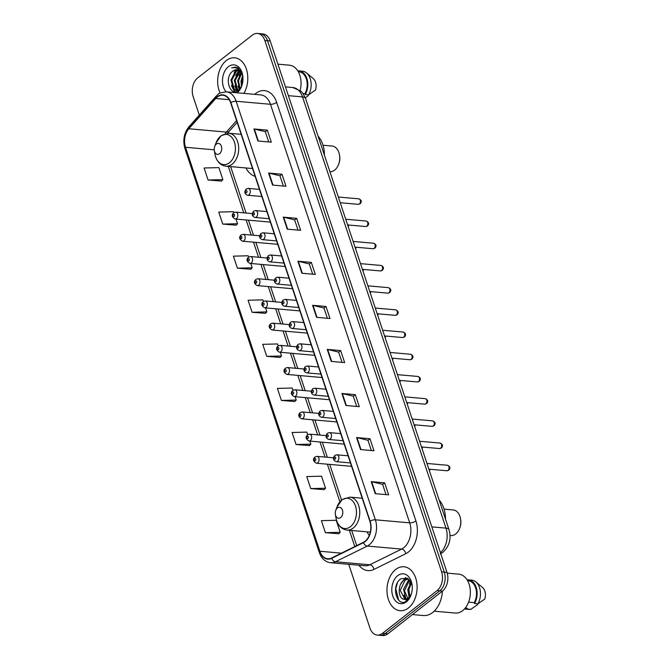 <?xml version="1.0" encoding="UTF-8"?>
<svg xmlns="http://www.w3.org/2000/svg" width="669" height="669" viewBox="0 0 669 669"><rect width="100%" height="100%" fill="white"/><g stroke="black" fill="none" stroke-linecap="round" stroke-linejoin="round"><path stroke-width="1" d="M367.013 531.855A24.352 16.574 -85 0 0 369.288 535.376M245.966 167.961A24.352 16.574 -85 0 0 255.132 176.373M348.733 564.318L369.932 628.024A13.781 9.383 -85 0 0 377.249 635.073L382.618 635.55A13.781 9.383 -85 0 0 387.828 633.844L442.443 591.087A13.781 9.383 -85 0 0 446.976 572.38L270.201 40.976A13.781 9.383 -85 0 0 262.875 33.927L260.199 33.684A13.781 9.383 -85 0 1 267.516 40.734A13.781 9.383 -85 0 0 260.199 33.684L257.515 33.45A13.781 9.383 -85 0 0 252.305 35.156L197.69 77.913A13.781 9.383 -85 0 0 193.157 96.62L199.303 115.101M377.249 635.073A13.781 9.383 -85 0 0 382.459 633.367L437.074 590.61A13.781 9.383 -85 0 0 441.615 571.903L444.291 572.146L267.516 40.734L444.291 572.146A13.781 9.383 -85 0 1 439.759 590.844A13.781 9.383 -85 0 0 444.291 572.146L446.976 572.38M382.459 633.367L385.143 633.61L439.759 590.844L385.143 633.61A13.781 9.383 -85 0 1 379.933 635.316A13.781 9.383 -85 0 0 385.143 633.61L387.828 633.844M226.331 60.545A22.052 15.011 -85 0 0 220.134 93.116A22.052 15.011 -85 0 1 226.331 60.545A22.052 15.011 -85 0 1 234.668 57.81A22.052 15.011 -85 0 0 226.331 60.545M395.638 569.511A22.052 15.011 -85 0 0 387.142 593.629A22.052 15.011 -85 0 0 400.095 610.713A22.052 15.011 -85 0 0 408.433 607.979A22.052 15.011 -85 0 0 416.938 583.87A22.052 15.011 -85 0 0 403.976 566.777A22.052 15.011 -85 0 0 395.638 569.511A22.052 15.011 -85 0 0 387.142 593.629A22.052 15.011 -85 0 0 400.095 610.713A22.052 15.011 -85 0 0 408.433 607.979A22.052 15.011 -85 0 0 416.938 583.87A22.052 15.011 -85 0 0 403.976 566.777A22.052 15.011 -85 0 0 395.638 569.511M217.274 97.064A14.701 10.01 95 0 1 222.836 95.241A14.701 10.01 95 0 1 230.646 102.758L369.882 521.31A14.701 10.01 95 0 1 363.401 542.308L331.615 557.996A14.701 10.01 95 0 1 327.701 558.774A14.701 10.01 95 0 1 319.891 551.256L185.514 147.289A14.701 10.01 95 0 1 188.834 128.766L215.761 98.494A14.701 10.01 95 0 1 217.274 97.064M217.166 96.737A15.069 10.261 -85 0 0 215.619 98.209L188.683 128.481A15.069 10.261 -85 0 0 185.28 147.464L319.665 551.432A15.069 10.261 -85 0 0 331.682 558.339L363.459 542.651A15.069 10.261 -85 0 0 370.108 521.134L230.872 102.583A15.069 10.261 -85 0 0 217.166 96.737M375.234 493.663L388.639 494.843L384.642 482.826L371.228 481.638L375.234 493.663M386.03 494.617L382.609 484.348L371.663 481.705A3.68 1.447 161.6 0 0 371.228 481.638M382.626 484.398L384.642 482.826M360.566 449.576L373.979 450.764L369.974 438.739L356.569 437.551L360.566 449.576M371.362 450.53L367.95 440.269L356.995 437.626A3.68 1.447 161.6 0 0 356.569 437.551M367.967 440.319L369.974 438.739M345.906 405.498L359.312 406.677L355.314 394.651L341.901 393.472L345.906 405.498M356.694 406.451L353.282 396.182L342.336 393.539A3.68 1.447 161.6 0 0 341.901 393.472M353.299 396.232L355.314 394.651M331.239 361.411L344.644 362.598L340.646 350.573L327.241 349.385L331.239 361.411M342.035 362.364L338.623 352.103L327.668 349.452A3.68 1.447 161.6 0 0 327.241 349.385M338.631 352.145L340.646 350.573M257.916 140.992L271.321 142.179L267.324 130.154L253.919 128.966L257.916 140.992M268.712 141.945L265.292 131.684L254.345 129.042A3.68 1.447 161.6 0 0 253.919 128.966M265.309 131.726L267.324 130.154M272.576 185.079L285.989 186.258L281.992 174.241L268.578 173.054L272.576 185.079M283.372 186.032L279.96 175.763L269.013 173.12A3.68 1.447 161.6 0 0 268.578 173.054M279.977 175.813L281.992 174.241M287.244 229.158L300.657 230.345L296.651 218.32L283.246 217.141L287.244 229.158M298.039 230.111L294.628 219.85L283.673 217.208A3.68 1.447 161.6 0 0 283.246 217.141M294.644 219.9L296.651 218.32M301.911 273.245L315.316 274.424L311.319 262.407L297.906 261.219L301.911 273.245M312.707 274.198L309.287 263.937L298.341 261.286A3.68 1.447 161.6 0 0 297.906 261.219M309.304 263.979L311.319 262.407M316.571 317.323L329.984 318.511L325.987 306.486L312.574 305.307L316.571 317.323M327.367 318.277L323.955 308.016L313.008 305.373A3.68 1.447 161.6 0 0 312.574 305.307M323.972 308.066L325.987 306.486M243.892 93.409A22.052 15.011 -85 0 0 246.878 70.78A22.052 15.011 -85 0 0 234.668 57.81A22.052 15.011 -85 0 1 246.878 70.78A22.052 15.011 -85 0 1 243.892 93.409M441.615 571.903L264.832 40.5A13.781 9.383 -85 0 0 257.515 33.45M307.715 434.674L306.87 432.115L292.069 432.492L296.066 444.509L309.438 445.587M310.734 488.596L325.535 488.228L321.53 476.203L306.728 476.571L310.734 488.596L324.105 489.666M325.393 532.683L340.195 532.307L336.198 520.281L321.396 520.658L325.393 532.683L338.765 533.753M263.402 301.46L262.875 299.863L248.074 300.239L252.071 312.264L265.442 313.335M248.634 257.055L248.207 255.784L233.406 256.152L237.411 268.177L250.783 269.247M233.866 212.65L233.548 211.697L218.746 212.073L222.744 224.09L236.115 225.169M208.076 180.011L222.877 179.635L218.88 167.618L204.078 167.986L208.076 180.011L221.447 181.082M292.947 390.27L292.202 388.037L277.401 388.405L281.398 400.43L294.778 401.5M278.179 345.865L277.543 343.95L262.733 344.326L266.739 356.343L280.11 357.422M266.739 356.343L281.54 355.975L280.311 352.287M281.54 355.975L280.01 357.514M252.071 312.264L266.872 311.888L265.543 307.882M266.872 311.888L265.35 313.435M237.411 268.177L252.213 267.809L250.775 263.477M252.213 267.809L250.683 269.348M222.744 224.09L237.545 223.722L235.998 219.072M237.545 223.722L236.023 225.269M222.877 179.635L221.355 181.182M281.398 400.43L296.2 400.054L295.088 396.692M296.2 400.054L294.678 401.601M296.066 444.509L310.868 444.141L309.856 441.097M310.868 444.141L309.346 445.688M325.535 488.228L324.005 489.767M340.195 532.307L338.673 533.854M241.476 86.468L241.016 80.966L242.696 75.555M241.994 85.206L241.852 81.041L242.897 76.952M239.669 89.186L237.662 80.673L241.35 72.612M240.087 88.693L238.507 80.748L241.701 73.189M238.013 90.323L236.767 89.387L234.309 80.372L238.933 71.533L239.878 70.956M238.448 90.156L237.604 89.462L235.154 80.447L240.255 71.29M238.95 89.905L236.308 90.524L233.414 89.086L230.956 80.079L235.58 71.24L238.331 70.044M238.089 90.574L236.308 90.524M236.726 90.541L234.25 89.161L231.8 80.155L236.416 71.315L238.724 70.212M240.221 70.789L240.698 70.596M239.552 70.061L240.23 70.036M242.738 75.589L238.273 68.104L235.396 67.092L231.691 67.92C236.642 66.875 240.246 69.25 242.513 75.045A10.386 7.066 -85 0 0 236.993 69.735A10.386 7.066 -85 0 0 233.063 71.014L237.135 69.743M242.513 75.045L242.755 75.722M240.38 70.981L241.559 72.093M300.138 90.482A19.526 13.288 -85 0 0 289.426 65.186L277.919 64.165M237.119 92.807A14.977 10.194 -85 0 0 241.676 86.125A14.977 10.194 -85 0 0 242.655 75.104A14.977 10.194 -85 0 0 228.38 66.716A14.977 10.194 -85 0 0 226.122 91.845M233.063 71.014C223.421 77.178 230.136 97.624 238.457 90.315L241.317 86.778M305.348 97.858L308.359 95.625L308.083 94.797M303.024 93.501L304.955 93.668A13.781 9.383 -85 0 0 306.553 79.686A13.781 9.383 -85 0 0 298.976 71.792L298.299 71.734M304.955 93.668L305.248 94.546L308.601 94.839L315.475 90.064A9.19 6.255 -85 0 0 313.234 78.557L306.561 72.963A14.701 10.01 -85 0 0 302.413 71.173L299.06 70.881A14.701 10.01 -85 0 0 297.797 70.881M308.601 94.839A14.701 10.01 -85 0 0 306.561 72.963M305.248 94.546A14.701 10.01 -85 0 0 307.188 79.486A14.701 10.01 -85 0 0 299.06 70.881M231.691 67.92L235.505 67.101M235.814 67.87L237.11 67.502M234.928 91.586L232.569 88.057M234.217 72.461L236.575 69.743M237.905 68.782L238.657 68.38M237.085 90.516L235.923 88.358M237.57 72.754L239.343 70.571M239.561 89.303L239.276 88.651M240.924 73.046L241.283 72.52M235.496 67.795L236.91 67.427M234.526 91.569L231.407 85.54M237.135 91.101L236.717 90.558M236.701 90.532L234.76 85.833M235.722 75.48L239.067 70.396M239.293 89.579L238.114 86.134M239.076 75.773L241.066 72.21M242.429 76.074L242.671 75.488M329.917 171.682A12.862 8.756 -85 0 0 334.684 170.077A12.862 8.756 -85 0 0 338.639 164.306L338.94 163.487A10.57 7.192 -85 0 0 339.626 155.71L339.476 154.84A12.862 8.756 -85 0 0 332.083 146.043L323.027 145.248M338.639 164.306A12.862 8.756 -85 0 0 339.476 154.84M219.566 153.694A5.511 3.755 -85 0 0 221.38 146.21A5.511 3.755 -85 0 0 216.371 144.078A5.511 3.755 -85 0 0 214.674 146.553A5.511 3.755 -85 0 0 214.314 150.609A5.511 3.755 -85 0 0 219.566 153.694M324.423 155.166A25.271 17.202 -85 0 0 318.118 136.225M450.053 535.493L450.864 535.56A12.862 8.756 -85 0 0 455.731 533.971A12.862 8.756 -85 0 0 459.687 528.201L459.988 527.373A10.57 7.192 -85 0 0 460.673 519.596L460.523 518.734A12.862 8.756 -85 0 0 453.13 509.937L444.074 509.134M459.687 528.201A12.862 8.756 -85 0 0 460.523 518.734M340.621 517.589A5.511 3.755 -85 0 0 342.428 510.104A5.511 3.755 -85 0 0 337.419 507.963A5.511 3.755 -85 0 0 335.721 510.439A5.511 3.755 -85 0 0 335.361 514.494A5.511 3.755 -85 0 0 340.621 517.589M445.47 519.06A25.271 17.202 -85 0 0 439.173 500.111M412.439 614.568L423.326 615.53A24.812 16.892 -85 0 0 432.701 612.461A24.812 16.892 -85 0 0 442.41 591.103M434.164 611.182L455.305 613.047A19.526 13.288 -85 0 0 462.689 610.63A19.526 13.288 -85 0 0 470.207 589.28A19.526 13.288 -85 0 0 458.733 574.153L447.201 573.132M411.92 591.664L412.255 588.712M409.119 597.467L407.772 589.707L411.109 582.147M409.963 597.174L408.893 589.489L411.502 583.034M406.71 599.064L405.815 598.329L403.516 589.33L408.282 580.508L409.512 579.797M408.299 599.457L404.469 590.727L409.353 580.6M408.516 578.894L404.026 580.132C397.629 584.079 397.854 597.743 403.365 599.156L404.477 599.391L408.399 598.103L411.301 594.172M404.979 599.407L400.221 590.334L405.088 580.224L408.174 578.994M412.096 584.94L407.664 578.342L401.007 578.727C390.27 585.442 397.118 608.28 406.526 601.013L410.967 595.117M397.687 575.683A14.977 10.194 -85 0 0 392.762 596.004A14.977 10.194 -85 0 0 406.384 601.816A14.977 10.194 -85 0 0 410.992 595.092A14.977 10.194 -85 0 0 411.962 584.07A14.977 10.194 -85 0 0 397.687 575.683M411.101 594.774L407.722 599.349L403.641 599.24M465.189 608.154L465.867 608.213A13.781 9.383 -85 0 0 467.154 608.205L465.281 608.037M464.537 608.907A14.701 10.01 -85 0 0 465.783 609.133L469.136 609.426A14.701 10.01 -85 0 0 470.8 609.375L477.674 604.592L477.39 603.756M470.8 609.375L467.447 609.074L467.154 608.205M465.783 609.133A14.701 10.01 -85 0 0 467.447 609.074M468.593 602.133L474.271 602.635A13.781 9.383 -85 0 0 475.868 588.645A13.781 9.383 -85 0 0 468.292 580.759L467.606 580.7M410.44 580.985A24.812 16.892 -85 0 0 409.512 584.188M474.271 602.635L474.555 603.505L477.909 603.806L484.782 599.023A9.19 6.255 -85 0 0 482.55 587.524L475.876 581.93A14.701 10.01 -85 0 0 471.72 580.14L468.367 579.839A14.701 10.01 -85 0 0 467.104 579.847M477.909 603.806A14.701 10.01 -85 0 0 475.876 581.93M474.555 603.505A14.701 10.01 -85 0 0 476.504 588.444A14.701 10.01 -85 0 0 468.367 579.839M398.691 600.218L395.772 588.787L397.378 582.875M402.696 581.277L405.958 577.69M400.723 584.087L405.481 577.606M406.66 600.913L405.941 600.001M405.531 599.365L403.976 595.109M440.419 552.669A18.381 12.51 -85 0 0 445.98 528.125L302.53 96.913A18.381 12.51 -85 0 0 292.771 87.514L300.899 91.135L302.84 93.25L305.557 98.468L449.008 529.681A9.19 3.613 -18.4 0 0 445.98 528.125L431.839 526.879M288.389 95.659L302.53 96.913A9.19 3.613 -18.4 0 1 305.557 98.468M270.201 40.976L264.832 40.5M442.443 591.087L437.074 590.61M254.713 94.362A22.972 15.638 95 0 1 276.665 102.357L415.901 520.917A4.591 1.806 -18.4 0 1 409.704 522.849L270.468 104.289A18.381 12.51 -85 0 0 260.709 94.889L226.373 91.862A18.381 12.51 95 0 1 236.14 101.262A4.591 1.806 161.6 0 0 230.872 102.583M415.901 520.917A22.972 15.638 95 0 1 408.341 552.084A22.972 15.638 95 0 1 405.774 553.715L373.988 569.403A22.972 15.638 95 0 1 358.935 565.221M403.658 547.786A18.381 12.51 -85 0 0 409.704 522.849L375.376 519.813A18.381 12.51 95 0 1 367.273 546.055L335.487 561.743A18.381 12.51 95 0 1 330.595 562.721L364.931 565.748A18.381 12.51 -85 0 0 369.815 564.778L401.601 549.09A18.381 12.51 -85 0 0 403.658 547.786M226.373 91.862C220.946 92.59 218.127 93.484 217.927 94.53L215.903 96.436A4.591 2.484 41.7 0 0 215.619 98.209M215.903 96.436L188.976 126.709C183.992 133.056 182.645 140.339 184.937 148.577A4.591 1.806 -18.4 0 1 185.28 147.464M319.665 551.432A4.591 1.806 161.6 0 0 319.322 552.544C321.488 558.598 325.243 561.985 330.595 562.721M331.682 558.339A4.591 3.111 63.7 0 0 335.487 561.743L369.815 564.778A4.591 3.111 -116.3 0 1 373.988 569.403M188.976 126.709A4.591 2.484 41.7 0 0 188.683 128.481M363.459 542.651A4.591 3.111 63.7 0 0 367.273 546.055L401.601 549.09A4.591 3.111 -116.3 0 1 405.774 553.715M370.108 521.134A4.591 1.806 -18.4 0 1 375.376 519.813L236.14 101.262L270.468 104.289A4.591 1.806 -18.4 0 0 276.665 102.357M319.891 551.256L341.416 553.154M215.761 98.494L229.233 99.681M188.834 128.766L226.381 132.086A14.701 10.01 -85 0 0 225.227 133.574M236.583 120.612L226.381 132.086A8.271 4.466 -138.3 0 0 229.308 131.174L227.811 133.206M185.514 147.289L214.214 149.823M228.313 166.405L243.767 212.842M246.133 219.967L251.151 235.045M253.518 242.17L258.535 257.247M260.902 264.372L265.919 279.45M268.294 286.575L273.303 301.652M275.678 308.777L280.687 323.855M283.062 330.979L288.08 346.057M290.446 353.182L295.464 368.259M297.83 375.384L302.848 390.462M305.223 397.587L310.232 412.664M312.607 419.789L317.616 434.867M319.991 441.992L325.009 457.069M327.375 464.194L339.885 501.809M349.369 530.291L354.779 546.565M316.997 317.365L313.008 305.373M302.329 273.278L298.341 261.286M287.662 229.199L283.673 217.208M273.002 185.112L269.013 173.12M258.334 141.034L254.345 129.042M331.657 361.444L327.668 349.452M346.325 405.531L342.336 393.539M360.984 449.618L356.995 437.626M375.652 493.697L371.663 481.705M229.442 162.759A15.195 10.344 -85 0 0 234.443 142.146A15.195 10.344 -85 0 0 220.619 136.259A15.195 10.344 -85 0 0 215.953 143.074L221.105 135.682L228.857 133.24A16.541 11.256 -85 0 1 238.574 146.059A16.541 11.256 -85 0 1 232.202 164.148A16.541 11.256 -85 0 1 225.946 166.196C220.118 165.26 216.455 161.279 214.966 154.255A15.195 10.344 -85 0 0 229.442 162.759M350.489 526.654A15.195 10.344 -85 0 0 355.49 506.032A15.195 10.344 -85 0 0 341.675 500.144A15.195 10.344 -85 0 0 337 506.96L342.152 499.567L349.904 497.134A16.541 11.256 -85 0 1 359.629 509.945A16.541 11.256 -85 0 1 353.249 528.033A16.541 11.256 -85 0 1 347.002 530.082C341.165 529.154 337.502 525.173 336.014 518.149A15.195 10.344 -85 0 0 350.489 526.654M358.801 198.835C361.578 200.023 362.013 201.678 360.114 203.794L358.316 204.329A2.76 1.873 -85 0 0 359.362 203.986A2.76 1.873 -85 0 0 360.424 200.976A2.76 1.873 -85 0 0 358.801 198.835L338.347 197.029M248.927 194.821A3.445 2.341 95 0 1 247.622 195.248C244.536 194.06 244.06 191.978 246.175 189.009L248.232 188.382A3.445 2.341 95 0 1 250.256 191.058A3.445 2.341 95 0 1 248.927 194.821M245.916 190.665A1.146 0.778 -85 0 0 246.585 192.672A1.146 0.778 -85 0 0 245.916 190.665M366.194 221.038C368.962 222.225 369.397 223.881 367.498 225.997L365.709 226.532A2.76 1.873 -85 0 0 366.746 226.189A2.76 1.873 -85 0 0 367.808 223.178A2.76 1.873 -85 0 0 366.194 221.038L345.731 219.231M256.311 217.024A3.445 2.341 95 0 1 255.014 217.45C251.929 216.263 251.444 214.18 253.568 211.212L255.617 210.584A3.445 2.341 95 0 1 257.64 213.26A3.445 2.341 95 0 1 256.311 217.024M253.308 212.867A1.146 0.778 -85 0 0 253.969 214.874A1.146 0.778 -85 0 0 253.308 212.867M373.578 243.24C376.346 244.428 376.781 246.083 374.883 248.199L373.093 248.734A2.76 1.873 -85 0 0 374.13 248.391A2.76 1.873 -85 0 0 375.192 245.381A2.76 1.873 -85 0 0 373.578 243.24L353.123 241.434M263.703 239.226A3.445 2.341 95 0 1 262.399 239.653C259.313 238.465 258.828 236.383 260.952 233.414L263.001 232.787A3.445 2.341 95 0 1 265.024 235.463A3.445 2.341 95 0 1 263.703 239.226M260.693 235.07A1.146 0.778 -85 0 0 261.353 237.077A1.146 0.778 -85 0 0 260.693 235.07M380.962 265.442C383.73 266.63 384.165 268.286 382.267 270.401L380.477 270.937A2.76 1.873 -85 0 0 381.522 270.594A2.76 1.873 -85 0 0 382.584 267.583A2.76 1.873 -85 0 0 380.962 265.442L360.507 263.636M271.087 261.428A3.445 2.341 95 0 1 269.783 261.855C266.697 260.667 266.212 258.585 268.336 255.617L270.385 254.989A3.445 2.341 95 0 1 272.417 257.665A3.445 2.341 95 0 1 271.087 261.428M268.077 257.272A1.146 0.778 -85 0 0 268.746 259.279A1.146 0.778 -85 0 0 268.077 257.272M388.346 287.645C391.122 288.832 391.557 290.48 389.651 292.604L387.861 293.139A2.76 1.873 -85 0 0 388.906 292.796A2.76 1.873 -85 0 0 389.968 289.786A2.76 1.873 -85 0 0 388.346 287.645L367.891 285.839M278.471 283.631A3.445 2.341 95 0 1 277.167 284.057C274.081 282.87 273.596 280.788 275.72 277.819L277.777 277.192A3.445 2.341 95 0 1 279.801 279.868A3.445 2.341 95 0 1 278.471 283.631M275.461 279.475A1.146 0.778 -85 0 0 276.13 281.482A1.146 0.778 -85 0 0 275.461 279.475M395.73 309.847C398.507 311.035 398.941 312.682 397.043 314.806L395.245 315.342A2.76 1.873 -85 0 0 396.291 314.999A2.76 1.873 -85 0 0 397.353 311.988A2.76 1.873 -85 0 0 395.73 309.847L375.276 308.041M285.855 305.833A3.445 2.341 95 0 1 284.551 306.26C281.465 305.072 280.988 302.99 283.104 300.021L285.161 299.394A3.445 2.341 95 0 1 287.185 302.07A3.445 2.341 95 0 1 285.855 305.833M282.845 301.677A1.146 0.778 -85 0 0 283.514 303.684A1.146 0.778 -85 0 0 282.845 301.677M403.114 332.05C405.891 333.237 406.326 334.885 404.427 337.009L402.629 337.544A2.76 1.873 -85 0 0 403.675 337.201A2.76 1.873 -85 0 0 404.737 334.191A2.76 1.873 -85 0 0 403.114 332.05L382.66 330.243M293.239 328.036A3.445 2.341 95 0 1 291.943 328.462C288.857 327.275 288.372 325.193 290.497 322.224L292.545 321.597A3.445 2.341 95 0 1 294.569 324.264A3.445 2.341 95 0 1 293.239 328.036M290.229 323.88A1.146 0.778 -85 0 0 290.898 325.887A1.146 0.778 -85 0 0 290.229 323.88M410.507 354.252C413.275 355.44 413.71 357.087 411.811 359.211L410.022 359.746A2.76 1.873 -85 0 0 411.059 359.404A2.76 1.873 -85 0 0 412.121 356.393A2.76 1.873 -85 0 0 410.507 354.252L390.052 352.446M300.632 350.238A3.445 2.341 95 0 1 299.327 350.665C296.242 349.477 295.757 347.395 297.881 344.426L299.929 343.799A3.445 2.341 95 0 1 301.953 346.467A3.445 2.341 95 0 1 300.632 350.238M297.621 346.082A1.146 0.778 -85 0 0 298.282 348.089A1.146 0.778 -85 0 0 297.621 346.082M417.891 376.455C420.659 377.642 421.094 379.29 419.195 381.414L417.406 381.949A2.76 1.873 -85 0 0 418.443 381.606A2.76 1.873 -85 0 0 419.513 378.595A2.76 1.873 -85 0 0 417.891 376.455L397.436 374.648M308.016 372.441A3.445 2.341 95 0 1 306.711 372.867C303.626 371.68 303.141 369.597 305.265 366.62L307.314 366.002A3.445 2.341 95 0 1 309.346 368.669A3.445 2.341 95 0 1 308.016 372.441M305.005 368.284A1.146 0.778 -85 0 0 305.674 370.292A1.146 0.778 -85 0 0 305.005 368.284M425.275 398.657C428.043 399.845 428.486 401.492 426.579 403.616L424.79 404.151A2.76 1.873 -85 0 0 425.835 403.808A2.76 1.873 -85 0 0 426.897 400.79A2.76 1.873 -85 0 0 425.275 398.657L404.82 396.851M315.4 394.643A3.445 2.341 95 0 1 314.096 395.07C311.01 393.882 310.525 391.8 312.649 388.823L314.706 388.204A3.445 2.341 95 0 1 316.73 390.872A3.445 2.341 95 0 1 315.4 394.643M312.39 390.487A1.146 0.778 -85 0 0 313.059 392.494A1.146 0.778 -85 0 0 312.39 390.487M432.659 420.86C435.435 422.047 435.87 423.694 433.972 425.819L432.174 426.354A2.76 1.873 -85 0 0 433.219 426.011A2.76 1.873 -85 0 0 434.281 422.992A2.76 1.873 -85 0 0 432.659 420.86L412.204 419.053M322.784 416.846A3.445 2.341 95 0 1 321.48 417.272C318.394 416.076 317.917 414.002 320.033 411.025L322.09 410.406A3.445 2.341 95 0 1 324.114 413.074A3.445 2.341 95 0 1 322.784 416.846M319.774 412.689A1.146 0.778 -85 0 0 320.443 414.696A1.146 0.778 -85 0 0 319.774 412.689M440.043 443.062C442.819 444.249 443.254 445.897 441.356 448.021L439.558 448.556A2.76 1.873 -85 0 0 440.603 448.213A2.76 1.873 -85 0 0 441.665 445.194A2.76 1.873 -85 0 0 440.043 443.062L419.588 441.256M330.168 439.048A3.445 2.341 95 0 1 328.864 439.474C325.778 438.279 325.301 436.205 327.417 433.228L329.474 432.609A3.445 2.341 95 0 1 331.498 435.276A3.445 2.341 95 0 1 330.168 439.048M327.158 434.892A1.146 0.778 -85 0 0 327.827 436.899A1.146 0.778 -85 0 0 327.158 434.892M447.436 465.264C450.204 466.452 450.638 468.099 448.74 470.223L446.951 470.759A2.76 1.873 -85 0 0 447.987 470.416A2.76 1.873 -85 0 0 449.05 467.397A2.76 1.873 -85 0 0 447.436 465.264L426.973 463.458M337.552 461.25A3.445 2.341 95 0 1 336.256 461.677C333.17 460.481 332.685 458.407 334.809 455.43L336.858 454.811A3.445 2.341 95 0 1 338.882 457.479A3.445 2.341 95 0 1 337.552 461.25M334.55 457.094A1.146 0.778 -85 0 0 335.211 459.101A1.146 0.778 -85 0 0 334.55 457.094M347.922 225.821A2.76 1.873 -85 0 0 347.98 224.968M252.263 213.595L235.764 212.14A3.445 2.341 95 0 1 237.796 214.808A3.445 2.341 95 0 1 236.466 218.571A3.445 2.341 95 0 1 235.162 218.997L270.343 222.108M234.125 216.422A1.146 0.778 -85 0 0 233.456 214.423A1.146 0.778 -85 0 0 234.125 216.422M355.314 248.023A2.76 1.873 -85 0 0 355.364 247.17M259.647 235.797L243.156 234.342A3.445 2.341 95 0 1 245.18 237.01A3.445 2.341 95 0 1 243.851 240.773A3.445 2.341 95 0 1 242.546 241.2L277.735 244.31M241.509 238.624A1.146 0.778 -85 0 0 240.84 236.617A1.146 0.778 -85 0 0 241.509 238.624M362.698 270.226A2.76 1.873 -85 0 0 362.749 269.373M267.031 258L250.541 256.545A3.445 2.341 95 0 1 252.564 259.212A3.445 2.341 95 0 1 251.235 262.976A3.445 2.341 95 0 1 249.93 263.402L285.119 266.513M248.893 260.826A1.146 0.778 -85 0 0 248.224 258.819A1.146 0.778 -85 0 0 248.893 260.826M370.082 292.428A2.76 1.873 -85 0 0 370.133 291.575M274.424 280.202L257.925 278.739A3.445 2.341 95 0 1 259.948 281.415A3.445 2.341 95 0 1 258.619 285.178A3.445 2.341 95 0 1 257.314 285.604L292.504 288.715M256.277 283.029A1.146 0.778 -85 0 0 255.608 281.022A1.146 0.778 -85 0 0 256.277 283.029M377.467 314.631A2.76 1.873 -85 0 0 377.525 313.778M281.808 302.405L265.309 300.941A3.445 2.341 95 0 1 267.332 303.617A3.445 2.341 95 0 1 266.003 307.38A3.445 2.341 95 0 1 264.707 307.807L299.888 310.918M263.661 305.231A1.146 0.778 -85 0 0 263.001 303.224A1.146 0.778 -85 0 0 263.661 305.231M384.851 336.833A2.76 1.873 -85 0 0 384.909 335.98M289.192 324.607L272.693 323.144A3.445 2.341 95 0 1 274.716 325.82A3.445 2.341 95 0 1 273.395 329.583A3.445 2.341 95 0 1 272.091 330.009L307.272 333.12M271.045 327.434A1.146 0.778 -85 0 0 270.385 325.427A1.146 0.778 -85 0 0 271.045 327.434M392.243 359.036A2.76 1.873 -85 0 0 392.293 358.183M296.576 346.801L280.077 345.346A3.445 2.341 95 0 1 282.109 348.022A3.445 2.341 95 0 1 280.779 351.785A3.445 2.341 95 0 1 279.475 352.212L314.664 355.323M278.438 349.636A1.146 0.778 -85 0 0 277.769 347.629A1.146 0.778 -85 0 0 278.438 349.636M399.627 381.238A2.76 1.873 -85 0 0 399.677 380.385M303.96 369.004L287.469 367.549A3.445 2.341 95 0 1 289.493 370.225A3.445 2.341 95 0 1 288.163 373.988A3.445 2.341 95 0 1 286.859 374.414L322.048 377.525M285.822 371.839A1.146 0.778 -85 0 0 285.153 369.832A1.146 0.778 -85 0 0 285.822 371.839M407.011 403.44A2.76 1.873 -85 0 0 407.061 402.587M311.353 391.206L294.853 389.751A3.445 2.341 95 0 1 296.877 392.427A3.445 2.341 95 0 1 295.547 396.19A3.445 2.341 95 0 1 294.243 396.617L329.432 399.728M293.206 394.041A1.146 0.778 -85 0 0 292.537 392.034A1.146 0.778 -85 0 0 293.206 394.041M414.395 425.643A2.76 1.873 -85 0 0 414.446 424.79M318.737 413.409L302.237 411.953A3.445 2.341 95 0 1 304.261 414.629A3.445 2.341 95 0 1 302.932 418.393A3.445 2.341 95 0 1 301.635 418.819L336.816 421.93M300.59 416.243A1.146 0.778 -85 0 0 299.929 414.236A1.146 0.778 -85 0 0 300.59 416.243M421.779 447.845A2.76 1.873 -85 0 0 421.838 446.992M326.121 435.611L309.622 434.156A3.445 2.341 95 0 1 311.645 436.824A3.445 2.341 95 0 1 310.324 440.595A3.445 2.341 95 0 1 309.019 441.022L344.201 444.132M307.974 438.446A1.146 0.778 -85 0 0 307.314 436.439A1.146 0.778 -85 0 0 307.974 438.446M429.164 470.048A2.76 1.873 -85 0 0 429.222 469.195M333.505 457.813L317.006 456.358A3.445 2.341 95 0 1 319.038 459.026A3.445 2.341 95 0 1 317.708 462.797A3.445 2.341 95 0 1 316.404 463.224L351.593 466.326M315.367 460.648A1.146 0.778 -85 0 0 314.698 458.641A1.146 0.778 -85 0 0 315.367 460.648M449.008 529.681C451.475 538.67 449.451 546.205 442.928 552.285L440.302 553.94M292.771 87.514L285.471 86.87M184.937 148.577L319.322 552.544M230.646 166.606L246.092 213.051M248.467 220.176L253.476 235.254M255.851 242.379L260.868 257.456M263.235 264.581L268.252 279.65M270.619 286.784L275.636 301.853M278.003 308.986L283.02 324.055M285.395 331.188L290.405 346.258M292.779 353.391L297.789 368.46M300.164 375.593L305.181 390.663M307.548 397.796L312.565 412.865M314.932 419.998L319.949 435.067M322.324 442.201L327.333 457.27M329.708 464.395L341.566 500.061M351.693 530.5L356.719 545.603M237.161 122.343L229.308 131.174M241.149 134.327L228.857 133.24M252.531 168.538L225.946 166.196M214.314 150.609L214.966 154.255M214.674 146.553L215.953 143.074M362.197 498.221L349.904 497.134M370.308 532.139L347.002 530.082M335.361 514.494L336.014 518.149M335.721 510.439L337 506.96M358.316 204.329L340.245 202.732M261.83 196.502L247.622 195.248M259.455 189.377L248.232 188.382M365.709 226.532L347.629 224.935M269.214 218.704L255.014 217.45M266.847 211.58L255.617 210.584M373.093 248.734L355.013 247.137M276.598 240.907L262.399 239.653M274.231 233.782L263.001 232.787M380.477 270.937L362.406 269.339M283.991 263.109L269.783 261.855M281.616 255.984L270.385 254.989M387.861 293.139L369.79 291.542M291.375 285.312L277.167 284.057M289 278.187L277.777 277.192M395.245 315.342L377.174 313.744M298.759 307.514L284.551 306.26M296.384 300.389L285.161 299.394M402.629 337.544L384.558 335.947M306.143 329.717L291.943 328.462M303.776 322.592L292.545 321.597M410.022 359.746L391.942 358.149M313.527 351.919L299.327 350.665M311.16 344.794L299.929 343.799M417.406 381.949L399.334 380.352M320.919 374.122L306.711 372.867M318.544 366.997L307.314 366.002M424.79 404.151L406.719 402.554M328.303 396.324L314.096 395.07M325.928 389.199L314.706 388.204M432.174 426.354L414.103 424.756M335.687 418.526L321.48 417.272M333.313 411.402L322.09 410.406M439.558 448.556L421.487 446.959M343.072 440.729L328.864 439.474M340.705 433.604L329.474 432.609M446.951 470.759L428.871 469.161M350.456 462.931L336.256 461.677M348.089 455.798L336.858 454.811M348.7 225.035L348.265 226.85M235.764 212.14L233.715 212.759C231.382 215.042 231.867 217.116 235.162 218.997M356.084 247.237L355.657 249.052M243.156 234.342L241.099 234.961C238.766 237.244 239.251 239.318 242.546 241.2M363.468 269.431L363.041 271.254M250.541 256.545L248.483 257.164C246.159 259.447 246.635 261.52 249.93 263.402M370.852 291.634L370.425 293.457M257.925 278.739L255.876 279.366C253.543 281.641 254.019 283.723 257.314 285.604M378.236 313.836L377.809 315.659M265.309 300.941L263.26 301.568C260.927 303.843 261.412 305.925 264.707 307.807M385.628 336.039L385.193 337.862M272.693 323.144L270.644 323.771C268.311 326.046 268.796 328.128 272.091 330.009M393.012 358.241L392.586 360.064M280.077 345.346L278.028 345.973C275.695 348.248 276.18 350.33 279.475 352.212M400.397 380.444L399.97 382.267M287.469 367.549L285.412 368.176C283.087 370.45 283.564 372.533 286.859 374.414M407.781 402.646L407.354 404.469M294.853 389.751L292.796 390.378C290.471 392.653 290.948 394.735 294.243 396.617M415.165 424.848L414.738 426.671M302.237 411.953L300.189 412.581C297.856 414.855 298.341 416.938 301.635 418.819M422.549 447.051L422.122 448.874M309.622 434.156L307.573 434.783C305.24 437.058 305.725 439.14 309.019 441.022M429.941 469.253L429.515 471.076M317.006 456.358L314.957 456.977C312.624 459.26 313.109 461.342 316.404 463.224"/></g></svg>
